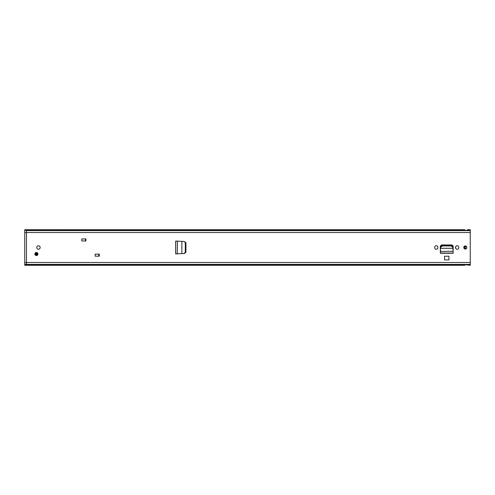 <?xml version="1.0" encoding="UTF-8"?>
<svg xmlns="http://www.w3.org/2000/svg" width="495" height="495" viewBox="0 0 495 495"><rect width="100%" height="100%" fill="white"/><g stroke="black" fill="none" stroke-linecap="round" stroke-linejoin="round"><path stroke-width="0.74" d="M185.606 242.748L184.344 241.486L185.928 242.872L185.928 252.128L184.344 253.514L185.613 252.147L185.606 242.748M184.029 253.514L175.731 253.904L175.731 241.096L176.963 241.096L175.669 241.096L181.875 241.35L181.875 253.626L184.029 253.514L185.291 252.147L185.285 242.748L184.344 241.486L181.875 241.374L184.029 241.486M177.334 241.115L176.963 241.096L177.427 241.115L177.303 253.886M177.334 253.886L176.963 253.904M448.934 256.237L444.547 256.237L444.547 259.906L448.934 259.906L448.934 256.237M437.865 247.296L437.865 247.704A1.578 1.578 0 0 1 436.287 249.282A1.578 1.578 0 0 1 434.715 247.704L434.715 247.296A1.578 1.578 0 0 1 436.287 245.718A1.578 1.578 0 0 1 437.865 247.296M458.772 247.296L458.772 247.704A1.578 1.578 0 0 1 457.194 249.282A1.578 1.578 0 0 1 455.617 247.704L455.617 247.296A1.578 1.578 0 0 1 457.194 245.718A1.578 1.578 0 0 1 458.772 247.296M99.285 256.169L95.176 256.169L95.176 254.114L99.285 254.114L99.285 256.169M85.92 240.991L81.811 240.991L81.811 238.93L85.92 238.93L85.92 240.991M38.455 245.786A1.714 1.714 0 0 1 40.169 247.5A1.714 1.714 0 0 1 38.455 249.214A1.714 1.714 0 0 1 36.741 247.5A1.714 1.714 0 0 1 38.455 245.786M465.281 245.959A1.541 1.541 0 0 1 466.822 247.5A1.541 1.541 0 0 1 465.281 249.041A1.541 1.541 0 0 1 463.741 247.5A1.541 1.541 0 0 1 465.281 245.959M470.25 264.664L26.464 264.664L26.464 265.283L464.768 265.283L464.836 264.701L470.25 265.283L470.25 229.717L467.509 229.717L467.441 230.299L464.836 230.299L464.768 229.717L26.464 229.717L26.464 230.478L470.25 230.336M26.464 264.664L24.75 264.664L24.75 262.486L26.464 262.486L26.464 230.602L26.464 264.398L26.464 262.486L470.25 262.486M452.888 247.451L452.925 248.199L452.888 247.451L451.205 245.959L442.233 245.959L440.593 247.451L440.513 248.286L452.968 248.286L440.513 248.286L440.333 253.112L453.148 253.254L440.333 253.254L440.333 246.652A1.689 1.689 0 0 1 442.023 244.963L451.459 244.963A1.689 1.689 0 0 1 453.148 246.652L453.129 251.435M175.669 241.096L175.669 253.904M85.579 238.93L85.579 240.991M98.944 256.169L98.944 254.114L98.944 256.169M453.129 251.485L453.148 251.881M440.358 251.435L440.333 251.881M452.925 248.199L453.129 251.256L440.352 251.485M452.888 246.863L451.205 245.378L442.233 245.378L440.593 246.863L440.556 247.618M452.925 247.618L452.968 248.459M26.464 229.717L24.75 229.717L24.75 230.336L26.464 230.336M85.474 238.93L85.474 240.991M98.771 254.114L98.771 256.169M26.464 230.602L470.25 230.602M24.75 264.398L470.25 264.522M24.75 230.602L24.75 232.514L470.25 232.514M24.75 264.664L24.75 265.283L26.464 265.283M24.75 262.486L24.75 232.514M34.86 254.009A1.541 1.541 0 0 1 36.401 252.469A1.541 1.541 0 0 1 37.942 254.009A1.541 1.541 0 0 1 36.401 255.556A1.541 1.541 0 0 1 34.86 254.009A1.541 1.541 0 0 0 36.401 255.556A1.541 1.541 0 0 0 37.942 254.009M464.78 248.96A12.326 12.326 0 0 1 464.78 246.04M448.117 244.963A3.496 3.496 0 0 1 448.489 245.378M464.867 248.985L464.867 246.015M466.463 248.49L466.463 248.075L466.018 248.62L465.25 248.459L465.201 247.5L465.25 246.541L466.018 246.38L466.463 246.931L466.463 246.51M455.617 247.283L455.617 247.717M455.276 247.636L455.617 247.636M185.291 242.853L185.613 242.853M185.291 252.147L185.613 252.147M26.464 264.398L470.25 264.398M26.464 230.478L470.25 230.478M453.148 251.825L453.148 253.056L440.333 253.056L440.333 251.825M440.593 247.451L440.593 246.863M442.276 245.959L442.276 245.378M451.205 245.959L451.205 245.378M26.464 264.522L24.75 264.522M36.24 254.009L36.568 254.009L36.24 254.009M37.224 254.009A0.823 0.823 0 0 1 36.401 254.838A0.823 0.823 0 0 1 35.578 254.009A0.823 0.823 0 0 1 36.401 253.186A0.823 0.823 0 0 1 37.224 254.009M37.775 254.009A1.374 1.374 0 0 0 36.401 252.642A1.374 1.374 0 0 0 35.034 254.009A1.374 1.374 0 0 0 36.401 255.383A1.374 1.374 0 0 0 37.775 254.009M35.071 254.009A1.33 1.33 0 0 1 36.401 252.679A1.33 1.33 0 0 1 37.731 254.009A1.33 1.33 0 0 1 36.401 255.34A1.33 1.33 0 0 1 35.071 254.009M37.564 254.009A1.163 1.163 0 0 0 36.401 252.846A1.163 1.163 0 0 0 35.238 254.009A1.163 1.163 0 0 0 36.401 255.179A1.163 1.163 0 0 0 37.564 254.009M185.576 242.556L185.891 242.556M185.613 243.088L185.928 243.088M185.613 243.385L185.928 243.385M185.576 252.444L185.891 252.444M185.613 251.912L185.928 251.912M185.613 251.615L185.928 251.615"/></g></svg>
